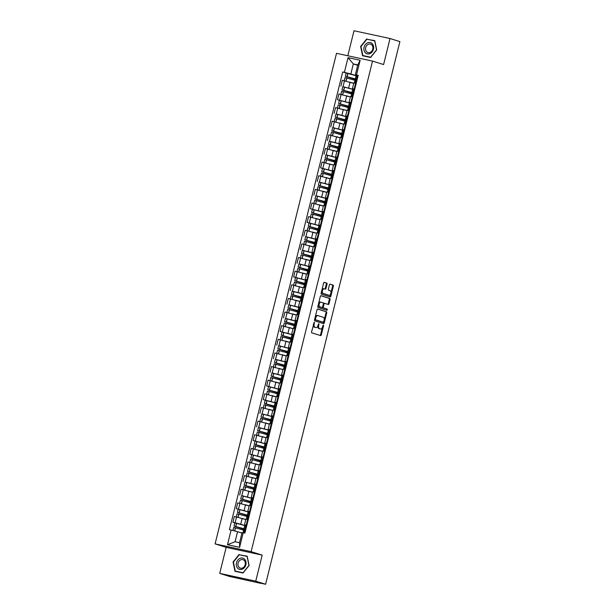 <?xml version="1.0" encoding="UTF-8"?>
<svg xmlns="http://www.w3.org/2000/svg" width="615" height="615" viewBox="0 0 615 615"><rect width="100%" height="100%" fill="white"/><g stroke="black" fill="none" stroke-linecap="round" stroke-linejoin="round"><path stroke-width="0.92" d="M314.303 322.222L311.559 331.823A0.884 0.507 102.2 0 0 311.836 332.838L320.6 335.582A0.884 0.507 102.2 0 0 321.291 334.875L323.552 325.758L323.344 325.051L322.575 326.726A2.829 1.63 102.2 0 1 320.423 329.002A2.829 1.63 102.2 0 1 320.338 328.987L319.608 328.756A2.829 1.63 102.2 0 1 318.731 325.519L318.816 323.628L318.055 325.312A2.829 1.63 102.2 0 1 315.895 327.587A2.829 1.63 102.2 0 1 315.818 327.564L315.088 327.341A2.829 1.63 102.2 0 1 314.204 324.105L314.303 322.222M327.057 284.138A0.884 0.507 102.2 0 0 326.788 283.131L324.328 282.362A0.884 0.507 102.2 0 0 323.628 283.069L321.122 293.186A0.884 0.507 102.2 0 0 321.399 294.201L330.155 296.937A0.884 0.507 102.2 0 0 330.855 296.23L333.361 286.113A0.884 0.507 102.2 0 0 333.084 285.106L330.117 284.176A0.884 0.507 102.2 0 0 329.417 284.876L328.349 289.211A0.884 0.507 102.2 0 0 328.625 290.219L330.094 290.68A2.368 1.361 102.2 0 1 330.847 293.324A2.368 1.361 102.2 0 1 329.025 295.285A2.368 1.361 102.2 0 1 328.956 295.269L323.19 293.463A2.368 1.361 102.2 0 1 322.445 290.826A2.368 1.361 102.2 0 1 324.259 288.858A2.368 1.361 102.2 0 1 324.328 288.873L325.289 289.173A0.884 0.507 102.2 0 0 325.988 288.473L327.057 284.138L326.342 283.984A0.884 0.507 102.2 0 0 326.065 282.977L324.128 282.37M262.19 555.122L226.159 547.35L219.716 573.388L255.74 581.16L262.19 555.122L251.128 551.663L372.529 61.1L383.591 64.56L390.033 38.522L399.896 41.612L265.611 584.25L260.806 583.212M255.74 581.16L265.611 584.25M317.724 309.038A0.884 0.507 102.2 0 0 317.025 309.737L314.526 319.861A0.884 0.507 102.2 0 0 314.795 320.869L323.559 323.613A0.884 0.507 102.2 0 0 324.259 322.906L326.757 312.789A0.884 0.507 102.2 0 0 326.488 311.774L317.678 309.022M320.822 295.707L329.063 298.283A0.884 0.507 102.2 0 1 329.34 299.297L330.063 299.451L328.987 303.779A0.884 0.507 102.2 0 1 328.287 304.486L324.735 303.372A0.884 0.507 102.2 0 0 324.036 304.079L323.329 306.954A0.884 0.507 102.2 0 0 323.605 307.961L327.303 309.122L327.019 310.329L318.101 307.531A0.884 0.507 102.2 0 1 317.824 306.524L320.33 296.407A0.884 0.507 102.2 0 1 320.999 295.692L321.03 295.7A0.884 0.507 102.2 0 0 320.999 295.692M321.03 295.7L329.786 298.436A0.884 0.507 102.2 0 1 330.063 299.451M324.735 303.372A0.884 0.507 102.2 0 0 324.712 303.372L323.99 303.21A0.884 0.507 102.2 0 0 323.39 303.718M219.716 573.388L229.579 576.478L260.768 583.358M226.159 547.35L215.104 543.891L336.505 53.328L372.529 61.1M390.033 38.522L354.002 30.75L347.813 55.765M246.8 525.456L244.47 524.879L246.838 525.295M245.785 519.567L236.544 517L235.114 522.765L243.025 524.918M244.101 525.256L245.739 525.771M235.114 522.765L232.916 522.296L234.838 522.896M248.268 519.529L245.9 519.114L244.47 524.879M236.544 517L234.346 516.523L232.916 522.296M250.174 511.818L247.845 511.25L250.213 511.665M249.198 515.754L247.268 515.147L248.168 511.934L236.291 508.659L246.4 511.288M247.476 511.626L249.113 512.141M251.643 505.899L249.275 505.484L247.845 511.25M249.16 505.937L237.721 502.893L236.291 508.659M253.549 498.188L251.22 497.62L253.588 498.035M241.58 495.629L249.775 497.658M250.851 497.996L252.488 498.504M255.01 492.269L252.642 491.846L251.22 497.62M252.534 492.308L241.095 489.263L239.666 495.029M256.924 484.559L254.595 483.982L256.962 484.405M244.954 481.999L253.142 484.028M254.226 484.366L255.855 484.874M258.385 478.631L256.017 478.216L254.595 483.982M255.901 478.678L244.463 475.633L243.04 481.399M259.33 470.836L257.962 470.352L260.329 470.767M248.329 468.369L256.517 470.39M257.6 470.729L259.23 471.244M261.759 465.002L259.392 464.586L257.962 470.352M259.276 465.04L247.837 461.996L246.415 467.769M263.666 457.299L261.337 456.722L263.704 457.137M262.697 461.227L260.768 460.62L261.659 457.406L249.782 454.131L259.891 456.76M260.975 457.099L262.605 457.614M265.134 451.372L262.766 450.956L261.337 456.722M262.651 451.41L251.212 448.366L249.782 454.131M267.041 443.661L264.711 443.092L267.079 443.507M266.064 447.597L264.135 446.99L265.034 443.776L253.157 440.501L263.266 443.131M264.342 443.469L265.98 443.984M268.509 437.742L266.141 437.327L264.711 443.092M266.026 437.78L254.587 434.736L253.157 440.501M270.416 430.031L268.086 429.462L270.454 429.877M258.446 427.471L266.641 429.501M267.717 429.839L269.355 430.346M271.884 424.112L269.508 423.689L268.086 429.462M269.401 424.15L257.962 421.106L256.532 426.872M273.79 416.401L271.461 415.825L273.829 416.247M261.821 413.841L270.008 415.871M271.092 416.209L272.722 416.716M275.251 410.474L272.883 410.059L271.461 415.825M272.776 410.52L261.337 407.476L259.907 413.242M277.157 402.771L274.828 402.195L277.204 402.61M276.189 406.7L274.259 406.092L275.151 402.879L263.282 399.612L273.383 402.233M274.467 402.571L276.097 403.086M278.626 396.844L276.258 396.429L274.828 402.195M276.143 396.883L264.704 393.838L263.282 399.612M280.532 389.134L278.203 388.565L280.571 388.98M279.564 393.07L277.634 392.462L278.526 389.249L266.656 385.974L276.758 388.603M277.842 388.941L279.471 389.456M282.001 383.214L279.633 382.799L278.203 388.565M279.518 383.253L268.079 380.208L266.656 385.974M283.907 375.504L281.578 374.935L283.946 375.35M271.945 372.944L280.132 374.973M281.216 375.311L282.846 375.819M285.375 369.584L283.008 369.161L281.578 374.935M282.892 369.623L271.453 366.578L270.023 372.344M287.282 361.874L284.953 361.297L287.32 361.72M275.312 359.314L283.507 361.343M284.584 361.682L286.221 362.189M288.75 355.947L286.382 355.532L284.953 361.297M286.267 355.993L274.828 352.949L273.398 358.714M290.657 348.244L288.327 347.667L290.695 348.082M278.687 345.684L286.882 347.713M287.958 348.052L289.596 348.559M292.117 342.317L289.75 341.902L288.327 347.667M289.642 342.363L278.203 339.319L276.773 345.084M294.032 334.614L291.702 334.037L294.07 334.452M293.055 338.542L291.126 337.935L292.017 334.721L280.148 331.454L290.249 334.076M291.333 334.414L292.963 334.929M295.492 328.687L293.124 328.272L291.702 334.037M293.009 328.725L281.578 325.681L280.148 331.454M297.399 320.976L295.069 320.407L297.437 320.822M285.437 318.416L293.624 320.446M294.708 320.784L296.338 321.299M298.867 315.057L296.499 314.642L295.069 320.407M296.384 315.095L284.945 312.051L283.523 317.817M300.773 307.346L298.444 306.777L300.812 307.193M288.812 304.786L296.999 306.816M298.083 307.154L299.713 307.661M302.242 301.427L299.874 301.004L298.444 306.777M299.759 301.465L288.32 298.421L286.897 304.187M304.148 293.716L301.819 293.14L304.187 293.563M292.187 291.156L300.374 293.186M301.45 293.524L303.087 294.032M305.617 287.789L303.249 287.374L301.819 293.14M303.134 287.835L291.695 284.791L290.265 290.557M307.523 280.086L305.194 279.51L307.562 279.925M306.547 284.015L304.617 283.407L305.517 280.194L293.639 276.927L303.749 279.556M304.825 279.894L306.462 280.402M308.991 274.159L306.624 273.744L305.194 279.51M306.508 274.205L295.069 271.161L293.639 276.927M310.898 266.456L308.569 265.88L310.936 266.295M298.928 263.897L307.123 265.918M308.2 266.257L309.837 266.772M312.358 260.529L309.991 260.114L308.569 265.88M309.883 260.568L298.444 257.524L297.014 263.297M314.273 252.819L311.943 252.25L314.311 252.665M302.303 250.259L310.49 252.288M311.574 252.627L313.204 253.142M315.733 246.899L313.366 246.484L311.943 252.25M313.25 246.938L301.811 243.894L300.389 249.659M317.64 239.189L315.311 238.62L317.678 239.035M305.678 236.629L313.865 238.658M314.949 238.997L316.579 239.504M319.108 233.27L316.74 232.847L315.311 238.62M316.625 233.308L305.186 230.264L303.764 236.029M321.015 225.559L318.685 224.982L321.053 225.405M320.046 229.487L318.116 228.888L319.008 225.674L307.131 222.399L317.24 225.029M318.324 225.367L319.954 225.874M322.483 219.632L320.115 219.217L318.685 224.982M320 219.678L308.561 216.634L307.131 222.399M324.389 211.929L322.06 211.352L324.428 211.768M323.421 215.857L321.484 215.25L322.383 212.037L310.506 208.769L320.615 211.399M321.691 211.737L323.329 212.244M325.858 206.002L323.49 205.587L322.06 211.352M323.375 206.048L311.936 203.004L310.506 208.769M327.764 198.299L325.435 197.722L327.803 198.138M315.795 195.739L323.99 197.761M325.066 198.099L326.703 198.614M329.233 192.372L326.857 191.957L325.435 197.722M326.75 192.41L315.311 189.366L313.881 195.14M331.139 184.661L328.81 184.093L331.178 184.508M319.17 182.102L327.357 184.131M328.441 184.469L330.071 184.984M332.6 178.742L330.232 178.327L328.81 184.093M330.124 178.781L318.685 175.736L317.255 181.502M334.506 171.031L332.177 170.463L334.552 170.878M333.538 174.96L331.608 174.36L332.5 171.147L320.63 167.872L330.732 170.501M331.816 170.839L333.445 171.347M335.975 165.112L333.607 164.689L332.177 170.463M333.491 165.151L322.052 162.106L320.63 167.872M337.881 157.402L335.552 156.825L337.919 157.248M325.919 154.842L334.106 156.871M335.19 157.209L336.82 157.717M339.349 151.475L336.982 151.059L335.552 156.825M336.866 151.521L325.427 148.476L324.005 154.242M341.256 143.772L338.927 143.195L341.294 143.61M329.294 141.212L337.481 143.233M338.565 143.579L340.195 144.087M342.724 137.845L340.356 137.429L338.927 143.195M340.241 137.891L328.802 134.846L327.372 140.612M343.67 130.049L342.301 129.565L344.669 129.98M332.661 127.582L340.856 129.604M341.932 129.942L343.57 130.457M346.099 124.215L343.731 123.799L342.301 129.565M343.616 124.253L332.177 121.209L330.747 126.982M348.005 116.504L345.676 115.935L348.044 116.35M336.036 113.944L344.231 115.974M345.307 116.312L346.945 116.827M349.466 110.585L347.098 110.17L345.676 115.935M346.991 110.623L335.552 107.579L334.122 113.345M351.38 102.874L349.051 102.305L351.419 102.72M350.404 106.802L348.474 106.203L349.366 102.989L337.497 99.715L347.598 102.344M348.682 102.682L350.312 103.189M352.841 96.955L350.473 96.532L349.051 102.305M350.365 96.993L338.927 93.949L337.497 99.715M354.747 89.244L352.418 88.668L354.786 89.09M342.786 86.684L350.973 88.714M352.057 89.052L353.687 89.559M356.216 83.317L353.848 82.902L352.418 88.668M353.733 83.363L342.294 80.319L340.871 86.085M241.941 533.051L237.575 531.691L235.091 541.738L239.558 542.699L242.041 532.652L244.931 533.021L358.199 75.314L355.316 74.945L357.799 64.898L353.333 63.937L350.842 73.984L354.348 75.076M243.232 532.652L239.604 547.335L227.496 544.721L231.132 530.038L237.575 531.691M350.842 73.984L342.709 71.97L229.433 529.676L231.132 530.038M344.4 72.339L348.029 57.656L360.136 60.27L356.508 74.945M251.128 551.663L215.104 543.891M239.15 554.43L233.054 562.002L234.976 571.297L243.01 573.026L249.106 565.462L247.184 556.168L241.18 555.153M366.74 38.883L360.636 46.448L362.566 55.75L370.591 57.479L376.695 49.915L374.766 40.613L368.762 39.606M357.699 65.305L353.333 63.937L348.029 57.656M358.122 75.614L355.316 74.945M355.432 75.414L357.061 75.929M346.16 73.054L342.709 71.97M239.604 547.335L239.558 542.699M227.496 544.721L235.091 541.738M357.799 64.898L360.136 60.27M247.222 556.375L241.234 555.084M374.812 40.828L368.823 39.537M313.396 324.428A2.829 1.63 102.2 0 0 314.365 327.18L315.088 327.341M315.264 327.449A2.829 1.63 102.2 0 1 315.18 327.434A2.829 1.63 102.2 0 1 315.095 327.411L314.365 327.18M317.947 325.673A2.829 1.63 102.2 0 0 318.893 328.602L319.608 328.756M319.785 328.864A2.829 1.63 102.2 0 1 319.7 328.848A2.829 1.63 102.2 0 1 319.623 328.825L318.893 328.602M320.077 335.413A0.884 0.507 102.2 0 0 320.576 334.721L322.437 327.188M324.213 320.031L326.042 312.635A0.884 0.507 102.2 0 0 325.766 311.621L317.525 309.045M323.036 323.452A0.884 0.507 102.2 0 0 323.536 322.752L323.728 321.96M315.441 319.131L315.633 319.838L323.336 322.252L324.113 320.507A2.829 1.63 102.2 0 0 323.236 317.279L317.986 315.633A2.829 1.63 102.2 0 0 317.901 315.61A2.829 1.63 102.2 0 0 315.749 317.886L315.441 319.131L314.742 318.977M314.688 319.2L315.633 319.838M322.637 322.099L314.911 319.685M317.817 315.595L317.263 315.472A2.829 1.63 102.2 0 0 317.179 315.457A2.829 1.63 102.2 0 0 315.164 317.271M329.34 299.297L328.272 303.625L328.987 303.779M327.772 304.325A0.884 0.507 102.2 0 0 328.272 303.625M324.689 303.364L324.02 303.218A0.884 0.507 102.2 0 0 323.99 303.21M322.575 306.954A0.884 0.507 102.2 0 0 322.883 307.808L327.303 309.122M326.457 310.152L326.58 308.968M321.053 302.219A2.368 1.361 102.2 0 0 320.984 302.203A2.368 1.361 102.2 0 0 319.17 304.171A2.368 1.361 102.2 0 0 319.915 306.808L321.945 307.446A0.884 0.507 102.2 0 0 322.644 306.739L323.359 303.864A0.884 0.507 102.2 0 0 323.083 302.857L321.053 302.219M320.915 302.188L320.33 302.065A2.368 1.361 102.2 0 0 320.261 302.05A2.368 1.361 102.2 0 0 318.447 304.01A2.368 1.361 102.2 0 0 319.193 306.654L319.915 306.808M321.976 307.454L321.253 307.3A0.884 0.507 102.2 0 0 321.276 307.3A0.884 0.507 102.2 0 1 321.23 307.292L319.193 306.654M324.774 289.012A0.884 0.507 102.2 0 0 325.266 288.32L326.342 283.984M324.19 288.842L323.605 288.719A2.368 1.361 102.2 0 0 323.536 288.704A2.368 1.361 102.2 0 0 321.868 290.18M321.653 291.049A2.368 1.361 102.2 0 0 322.475 293.309L323.19 293.463M328.379 295.146A2.368 1.361 102.2 0 1 328.31 295.131A2.368 1.361 102.2 0 1 328.241 295.115L322.475 293.309M330.916 292.948L332.638 285.96A0.884 0.507 102.2 0 0 332.369 284.945L329.917 284.184M329.64 296.776A0.884 0.507 102.2 0 0 330.14 296.076L330.701 293.809M243.748 530.238L244.009 529.161L235.161 526.371L245.808 529.469M245.831 529.384L243.901 528.777L244.793 525.564L234.815 522.904L234.023 526.086L243.079 528.954L242.864 529.807M244.001 528.754L234.023 526.086M240.065 532.467L241.28 532.851M232.931 530.499L233.677 527.486L235.507 527.839L243.655 530.153L243.04 532.652M241.964 532.967L238.482 531.967M243.994 532.813L244.701 529.953L245.662 530.038M243.64 530.207L244.57 530.491M245.7 525.91L244.778 525.617M246.008 528.639L245.047 528.554L245.939 528.931M244.009 529.161L243.079 528.954M242.302 569.183A5.858 4.782 -72.6 0 0 245.939 561.795A5.858 4.782 -72.6 0 0 240.058 558.335A5.858 4.782 -72.6 0 0 236.421 565.731A5.858 4.782 -72.6 0 0 242.302 569.183M242.479 568.014A4.436 3.621 -72.6 0 0 245.324 563.694A4.436 3.621 -72.6 0 0 242.956 559.673A4.436 3.621 -72.6 0 0 240.78 559.796A4.436 3.621 -72.6 0 0 237.936 564.116A4.436 3.621 -72.6 0 0 240.304 568.137A4.436 3.621 -72.6 0 0 242.479 568.014M243.056 572.965L235.268 571.097L233.4 562.087L239.312 554.753L247.092 556.429L248.96 565.439L243.048 572.773L235.268 571.097M369.892 53.636A5.858 4.782 -72.6 0 0 373.52 46.248A5.858 4.782 -72.6 0 0 367.639 42.789A5.858 4.782 -72.6 0 0 364.003 50.176A5.858 4.782 -72.6 0 0 369.892 53.636M370.069 52.459A4.436 3.621 -72.6 0 0 372.913 48.139A4.436 3.621 -72.6 0 0 370.545 44.119A4.436 3.621 -72.6 0 0 368.362 44.249A4.436 3.621 -72.6 0 0 365.525 48.562A4.436 3.621 -72.6 0 0 367.893 52.583A4.436 3.621 -72.6 0 0 370.069 52.459M370.645 57.418L362.85 55.542L360.982 46.532L366.894 39.199L374.673 40.882L376.541 49.892L370.63 57.218L362.85 55.542M247.115 516.608L247.384 515.524L238.535 512.741L249.183 515.839M247.376 515.124L237.398 512.456L246.446 515.324L246.238 516.177M243.432 518.837L244.655 519.214M236.283 516.946L237.052 513.856L238.758 514.178L247.03 516.523L246.377 519.145M245.8 519.49L241.787 518.322M247.33 519.329L248.076 516.323L249.037 516.408M247.015 516.577L247.945 516.861M249.075 512.272L248.153 511.988M249.382 515.009L248.422 514.924L249.313 515.301M247.384 515.524L246.446 515.324M250.489 502.978L250.759 501.894L241.903 499.111L252.55 502.201M252.573 502.117L250.643 501.517L251.535 498.304L241.557 495.636L240.773 498.827L249.821 501.694L249.613 502.547M250.751 501.494L240.773 498.827M246.807 505.199L248.03 505.584M239.658 503.316L240.427 500.226L242.133 500.549L250.405 502.885L249.752 505.515M249.175 505.861L245.162 504.692M250.705 505.699L251.45 502.693L252.411 502.778M250.39 502.939L251.312 503.231M252.45 498.642L251.527 498.358M252.757 501.379L251.796 501.294L252.688 501.671M250.759 501.894L249.821 501.694M253.864 489.34L254.133 488.264L245.277 485.473L255.925 488.571M255.948 488.487L254.018 487.887L254.91 484.674L244.931 482.006L244.14 485.197L253.196 488.064L252.988 488.917M254.126 487.856L244.14 485.197M250.182 491.57L251.404 491.954M243.033 489.678L243.794 486.596L245.508 486.919L253.78 489.256L253.126 491.885M252.55 492.231L248.537 491.062M254.08 492.062L254.825 489.063L255.786 489.148M253.764 489.309L254.687 489.602M255.825 485.012L254.902 484.72M256.132 487.749L255.171 487.664L256.063 488.041M254.133 488.264L253.196 488.064M257.239 475.71L257.508 474.634L248.652 471.843L259.299 474.941M259.322 474.857L257.393 474.25L258.285 471.036L248.306 468.376L247.514 471.567L256.57 474.426L256.355 475.287M257.493 474.227L247.514 471.567M253.557 477.94L254.779 478.324M246.407 476.048L247.168 472.958L248.883 473.289L257.147 475.626L256.501 478.255M255.925 478.593L251.912 477.425M257.454 478.432L258.192 475.426L259.161 475.51M257.139 475.679L258.062 475.972M259.199 471.382L258.269 471.09M259.507 474.119L258.538 474.034L259.43 474.403M260.291 470.929L259.33 470.844L258.538 474.034M257.508 474.634L256.57 474.426M260.614 462.08L260.883 461.004L252.027 458.213L262.674 461.312M260.868 460.597L250.889 457.929L259.945 460.796L259.73 461.65M256.932 464.31L258.146 464.694M249.782 462.418L250.543 459.328L252.373 459.682L260.522 461.996L259.876 464.617M259.299 464.963L255.279 463.795M260.829 464.802L261.567 461.796L262.536 461.88M260.514 462.05L261.437 462.334M262.574 457.752L261.644 457.46M262.882 460.481L261.913 460.397L262.805 460.773M260.883 461.004L259.945 460.796M263.989 448.45L264.25 447.366L255.402 444.584L266.049 447.682M264.242 446.967L254.264 444.299L263.32 447.166L263.105 448.02M260.299 450.68L261.521 451.056M253.149 448.789L253.918 445.698L255.625 446.021L263.897 448.366L263.251 450.987M262.674 451.333L258.654 450.165M264.196 451.172L264.942 448.166L265.903 448.25M263.881 448.42L264.811 448.704M265.941 444.115L265.019 443.83M266.249 446.851L265.288 446.767L266.18 447.143M264.25 447.366L263.32 447.166M267.356 434.813L267.625 433.736L258.777 430.954L269.424 434.044M269.439 433.959L267.51 433.36L268.409 430.146L258.423 427.479L257.639 430.669L266.687 433.537L266.48 434.39M267.617 433.337L257.639 430.669M263.674 437.042L264.896 437.426M256.524 435.159L257.293 432.068L259 432.391L267.271 434.728L266.618 437.357M266.041 437.703L262.028 436.535M267.571 437.542L268.317 434.536L269.278 434.621M267.256 434.782L268.186 435.074M269.316 430.485L268.394 430.2M269.624 433.221L268.663 433.137L269.555 433.514M267.625 433.736L266.687 433.537M270.731 421.183L271 420.107L262.144 417.316L272.791 420.414M272.814 420.329L270.884 419.73L271.776 416.509L261.798 413.849L261.014 417.039L270.062 419.907L269.854 420.76M270.992 419.699L261.014 417.039M267.048 423.412L268.271 423.796M259.899 421.521L260.668 418.438L262.374 418.761L270.646 421.098L269.993 423.727M269.416 424.073L265.403 422.905M270.946 423.904L271.692 420.906L272.653 420.991M270.631 421.152L271.553 421.444M272.691 416.855L271.769 416.563M272.999 419.591L272.038 419.507L272.929 419.884M271 420.107L270.062 419.907M274.106 407.553L274.375 406.477L265.519 403.686L276.166 406.784M274.367 406.069L264.381 403.409L273.437 406.269L273.221 407.13M270.423 409.782L271.646 410.167M263.274 407.891L264.035 404.801L265.749 405.131L274.021 407.468L273.368 410.097M272.791 410.436L268.778 409.267M274.321 410.274L275.066 407.268L276.027 407.353M274.006 407.522L274.928 407.814M276.066 403.225L275.143 402.933M276.373 405.962L275.412 405.877L276.296 406.246M274.375 406.477L273.437 406.269M277.48 393.923L277.749 392.839L268.893 390.056L279.541 393.154M277.734 392.439L267.756 389.772L276.812 392.639L276.596 393.492M273.798 396.152L275.02 396.537M266.649 394.261L267.41 391.171L269.247 391.524L277.388 393.838L276.742 396.46M276.166 396.806L272.153 395.637M277.696 396.644L278.434 393.638L279.402 393.723M277.38 393.892L278.303 394.177M279.441 389.595L278.51 389.303M279.748 392.324L278.779 392.239L279.671 392.616M277.749 392.839L276.812 392.639M280.855 380.293L281.117 379.209L272.268 376.426L282.915 379.524M282.938 379.44L281.009 378.832L281.901 375.619L271.922 372.951L271.13 376.142L280.186 379.009L279.971 379.862M281.109 378.809L271.13 376.142M277.173 382.522L278.387 382.899M270.023 380.631L270.785 377.541L272.491 377.864L280.763 380.208L280.117 382.83M279.541 383.176L275.52 382.007M281.063 383.014L281.808 380.009L282.769 380.093M280.748 380.262L281.678 380.547M282.815 375.957L281.885 375.673M283.115 378.694L282.154 378.609L283.046 378.986M281.117 379.209L280.186 379.009M284.23 366.655L284.491 365.579L275.643 362.796L286.29 365.887M286.306 365.802L284.376 365.202L285.275 361.989L275.297 359.321L274.505 362.512L283.553 365.379L283.346 366.233M284.484 365.179L274.505 362.512M280.54 368.885L281.762 369.269M273.391 366.994L274.159 363.911L275.866 364.234L284.138 366.571L283.492 369.2M282.915 369.546L278.895 368.377M284.438 369.384L285.183 366.379L286.144 366.463M284.122 366.625L285.053 366.917M286.183 362.327L285.26 362.043M286.49 365.064L285.529 364.979L286.421 365.356M284.491 365.579L283.553 365.379M287.597 353.025L287.866 351.949L279.018 349.159L289.665 352.257M289.68 352.172L287.751 351.572L288.65 348.351L278.664 345.692L277.88 348.882L286.928 351.749L286.721 352.603M287.858 351.542L277.88 348.882M283.915 355.255L285.137 355.639M276.765 353.364L277.534 350.281L279.241 350.604L287.512 352.941L286.859 355.57M286.283 355.916L282.27 354.747M287.812 355.747L288.558 352.749L289.519 352.833M287.497 352.995L288.42 353.287M289.557 348.697L288.635 348.405M289.865 351.434L288.904 351.35L289.796 351.719M287.866 351.949L286.928 351.749M290.972 339.395L291.241 338.319L282.385 335.529L293.032 338.627M291.233 337.912L281.247 335.252L290.303 338.112L290.096 338.973M287.29 341.625L288.512 342.009M280.14 339.734L280.901 336.643L282.616 336.974L290.887 339.311L290.234 341.94M289.657 342.278L285.644 341.11M291.187 342.117L291.933 339.111L292.894 339.196M290.872 339.365L291.794 339.657M292.932 335.067L292.01 334.775M293.24 337.804L292.279 337.72L293.171 338.089M291.241 338.319L290.303 338.112M294.347 325.766L294.616 324.682L285.76 321.899L296.407 324.997M296.43 324.912L294.5 324.305L295.392 321.091L285.414 318.424L284.622 321.614L293.678 324.482L293.463 325.335M294.608 324.282L284.622 321.614M290.664 327.995L291.887 328.372M283.515 326.104L284.276 323.013L286.113 323.367L294.254 325.681L293.609 328.302M293.032 328.648L289.019 327.48M294.562 328.487L295.3 325.481L296.269 325.566M294.247 325.735L295.169 326.019M296.307 321.437L295.377 321.145M296.615 324.167L295.646 324.082L296.538 324.459M294.616 324.682L293.678 324.482M297.721 312.136L297.991 311.052L289.135 308.269L299.782 311.359M299.805 311.275L297.875 310.675L298.767 307.462L288.789 304.794L287.997 307.984L297.053 310.852L296.837 311.705M297.975 310.652L287.997 307.984M294.039 314.365L295.262 314.742M286.89 312.474L287.651 309.383L289.365 309.706L297.629 312.051L296.983 314.672M296.407 315.018L292.386 313.85M297.937 314.857L298.675 311.851L299.643 311.936M297.622 312.097L298.544 312.389M299.682 307.8L298.752 307.515M299.989 310.537L299.021 310.452L299.912 310.829M297.991 311.052L297.053 310.852M301.096 298.498L301.358 297.422L292.509 294.639L303.157 297.729M303.18 297.645L301.25 297.045L302.142 293.832L292.163 291.164L291.372 294.354L300.428 297.222L300.212 298.075M301.35 297.022L291.372 294.354M297.414 300.727L298.629 301.112M290.265 298.836L291.026 295.754L292.732 296.076L301.004 298.413L300.358 301.043M299.782 301.388L295.761 300.22M301.304 301.227L302.05 298.221L303.011 298.306M300.989 298.467L301.919 298.759M303.049 294.17L302.126 293.885M303.356 296.907L302.396 296.822L303.287 297.199M301.358 297.422L300.428 297.222M304.471 284.868L304.733 283.792L295.884 281.001L306.531 284.099M304.725 283.384L294.746 280.724L303.795 283.592L303.587 284.445M300.781 287.097L302.003 287.482M293.632 285.206L294.401 282.124L296.107 282.446L304.379 284.783L303.725 287.413M303.149 287.759L299.136 286.59M304.679 287.589L305.424 284.591L306.385 284.676M304.364 284.837L305.294 285.129M306.424 280.54L305.501 280.248M306.731 283.277L305.77 283.192L306.662 283.561M304.733 283.792L303.795 283.592M307.838 271.238L308.107 270.162L299.259 267.371L309.899 270.469M309.922 270.385L307.992 269.777L308.884 266.564L298.905 263.904L298.121 267.095L307.169 269.954L306.962 270.808M308.1 269.754L298.121 267.095M304.156 273.467L305.378 273.852M297.007 271.576L297.775 268.486L299.482 268.817L307.754 271.154L307.1 273.783M306.524 274.121L302.511 272.952M308.054 273.959L308.799 270.954L309.76 271.038M307.738 271.207L308.661 271.499M309.799 266.91L308.876 266.618M310.106 269.647L309.145 269.562L310.037 269.931M308.107 270.162L307.169 269.954M311.213 257.608L311.482 256.524L302.626 253.741L313.273 256.839M313.296 256.755L311.367 256.147L312.259 252.934L302.28 250.267L301.488 253.457L310.544 256.324L310.337 257.178M311.474 256.124L301.488 253.457M307.531 259.838L308.753 260.214M300.381 257.946L301.142 254.856L302.98 255.21L311.129 257.524L310.475 260.145M309.899 260.491L305.886 259.322M311.428 260.329L312.174 257.324L313.135 257.408M311.113 257.577L312.036 257.862M313.173 253.28L312.251 252.988M313.481 256.009L312.52 255.925L313.412 256.301M311.482 256.524L310.544 256.324M314.588 243.978L314.857 242.894L306.001 240.111L316.648 243.202M316.671 243.117L314.742 242.518L315.633 239.304L305.655 236.637L304.863 239.827L313.919 242.694L313.704 243.548M314.842 242.495L304.863 239.827M310.906 246.208L312.128 246.584M303.756 244.316L304.517 241.226L306.232 241.549L314.496 243.894L313.85 246.515M313.273 246.861L309.26 245.693M314.803 246.7L315.541 243.694L316.51 243.778M314.488 243.94L315.41 244.232M316.548 239.642L315.618 239.358M316.856 242.379L315.887 242.295L316.779 242.671M314.857 242.894L313.919 242.694M317.963 230.341L318.232 229.264L309.376 226.481L320.023 229.572M318.216 228.865L308.238 226.197L317.294 229.064L317.079 229.918M314.28 232.57L315.495 232.954M307.131 230.679L307.892 227.596L309.599 227.919L317.87 230.256L317.225 232.885M316.648 233.231L312.628 232.063M318.178 233.07L318.916 230.064L319.885 230.148M317.863 230.31L318.785 230.602M319.923 226.013L318.993 225.728M320.231 228.749L319.262 228.665L320.154 229.041M318.232 229.264L317.294 229.064M321.338 216.711L321.599 215.634L312.751 212.844L323.398 215.942M321.591 215.227L311.613 212.567L320.669 215.435L320.453 216.288M317.648 218.94L318.87 219.324M310.498 217.049L311.267 213.966L312.974 214.289L321.245 216.626L320.6 219.255M320.023 219.601L316.002 218.425M321.545 219.432L322.291 216.434L323.252 216.518M321.23 216.68L322.16 216.972M323.29 212.383L322.368 212.09M323.598 215.119L322.637 215.035L323.528 215.404M321.599 215.634L320.669 215.435M324.705 203.081L324.974 202.004L316.125 199.214L326.773 202.312M326.788 202.227L324.858 201.62L325.758 198.407L315.772 195.747L314.988 198.937L324.036 201.797L323.828 202.65M324.966 201.597L314.988 198.937M321.022 205.31L322.245 205.694M313.873 203.419L314.642 200.329L316.471 200.682L324.62 202.996L323.967 205.618M323.39 205.964L319.377 204.795M324.92 205.802L325.666 202.796L326.627 202.881M324.605 203.05L325.535 203.342M326.665 198.753L325.742 198.461M326.972 201.489L326.012 201.405L326.903 201.774M324.974 202.004L324.036 201.797M328.079 189.451L328.349 188.367L319.493 185.584L330.14 188.682M330.163 188.597L328.233 187.99L329.125 184.777L319.147 182.109L318.362 185.299L327.411 188.167L327.203 189.02M328.341 187.967L318.362 185.299M324.397 191.68L325.619 192.057M317.248 189.789L318.017 186.699L319.846 187.052L327.995 189.366L327.341 191.988M326.765 192.334L322.752 191.165M328.295 192.172L329.04 189.166L330.001 189.251M327.98 189.42L328.902 189.704M330.04 185.123L329.117 184.831M330.347 187.852L329.386 187.767L330.278 188.144M328.349 188.367L327.411 188.167M331.454 175.821L331.723 174.737L322.867 171.954L333.514 175.044M331.716 174.337L321.73 171.67L330.785 174.537L330.57 175.39M327.772 178.05L328.994 178.427M320.623 176.159L321.384 173.069L323.098 173.392L331.37 175.736L330.716 178.358M330.14 178.704L326.127 177.535M331.67 178.542L332.415 175.536L333.376 175.621M331.354 175.782L332.277 176.075M333.415 171.485L332.492 171.201M333.722 174.222L332.761 174.137L333.645 174.514M331.723 174.737L330.785 174.537M334.829 162.183L335.098 161.107L326.242 158.316L336.889 161.414M336.912 161.33L334.983 160.73L335.875 157.517L325.896 154.849L325.104 158.04L334.16 160.907L333.945 161.76M335.083 160.7L325.104 158.04M331.147 164.413L332.369 164.797M323.997 162.521L324.758 159.439L326.473 159.762L334.737 162.099L334.091 164.728M333.514 165.074L329.502 163.905M335.044 164.912L335.782 161.906L336.751 161.991M334.729 162.152L335.652 162.445M336.789 157.855L335.859 157.563M337.097 160.592L336.128 160.507L337.02 160.884M335.098 161.107L334.16 160.907M338.204 148.553L338.465 147.477L329.617 144.686L340.264 147.785M340.287 147.7L338.358 147.093L339.249 143.879L329.271 141.219L328.479 144.41L337.535 147.277L337.32 148.13M338.458 147.07L328.479 144.41M334.522 150.783L335.736 151.167M327.372 148.892L328.133 145.809L329.84 146.132L338.112 148.469L337.466 151.098M336.889 151.444L332.869 150.268M338.411 151.275L339.157 148.276L340.118 148.361M338.104 148.523L339.026 148.815M340.164 144.225L339.234 143.933M340.464 146.962L339.503 146.877L340.395 147.246M338.465 147.477L337.535 147.277M341.579 134.923L341.84 133.847L332.992 131.056L343.639 134.155M343.654 134.07L341.725 133.463L342.624 130.249L332.646 127.589L331.854 130.772L340.902 133.639L340.695 134.493M341.832 133.44L331.854 130.772M337.889 137.153L339.111 137.537M330.739 135.262L331.508 132.171L333.338 132.525L341.486 134.839L340.841 137.46M340.264 137.806L336.244 136.638M341.786 137.645L342.532 134.639L343.493 134.723M341.471 134.893L342.401 135.185M343.531 130.595L342.609 130.303M343.839 133.324L342.878 133.247L343.77 133.616M344.631 130.142L343.67 130.057L342.878 133.247M341.84 133.847L340.902 133.639M344.946 121.293L345.215 120.209L336.367 117.427L347.014 120.525M347.029 120.44L345.1 119.833L345.999 116.619L336.013 113.952L335.229 117.142L344.277 120.01L344.069 120.863M345.207 119.81L335.229 117.142M341.264 123.523L342.486 123.899M334.114 121.632L334.883 118.541L336.589 118.864L344.861 121.209L344.208 123.83M343.631 124.176L339.618 123.008M345.161 124.015L345.907 121.009L346.868 121.094M344.846 121.263L345.768 121.547M346.906 116.965L345.984 116.673M347.214 119.694L346.253 119.61L347.144 119.987M345.215 120.209L344.277 120.01M348.321 107.663L348.59 106.579L339.734 103.797L350.381 106.887M348.582 106.18L338.596 103.512L347.652 106.38L347.444 107.233M344.638 109.893L345.861 110.27M337.489 108.002L338.25 104.911L339.964 105.234L348.236 107.579L347.583 110.2M347.006 110.546L342.993 109.378M348.536 110.385L349.282 107.379L350.243 107.464M348.221 107.625L349.143 107.917M350.281 103.328L349.358 103.043M350.588 106.064L349.628 105.98L350.519 106.357M348.59 106.579L347.652 106.38M351.695 94.026L351.964 92.95L343.108 90.159L353.756 93.257M353.779 93.173L351.849 92.573L352.741 89.359L342.763 86.692L341.971 89.882L351.027 92.75L350.811 93.603M351.957 92.542L341.971 89.882M348.013 96.255L349.235 96.64M340.864 94.364L341.625 91.281L343.339 91.604L351.611 93.941L350.957 96.57M350.381 96.916L346.368 95.748M351.911 96.755L352.649 93.749L353.617 93.834M351.596 93.995L352.518 94.287M353.656 89.698L352.726 89.406M353.963 92.434L352.995 92.35L353.886 92.727M351.964 92.95L351.027 92.75M355.07 80.396L355.339 79.32L346.483 76.529L357.131 79.627M357.154 79.543L355.224 78.935L356.116 75.722L346.137 73.062L345.346 76.252L354.401 79.112L354.186 79.973M355.324 78.912L345.346 76.252M351.388 82.625L352.61 83.01M344.239 80.734L345 77.651L346.714 77.974L354.978 80.311L354.332 82.94M353.756 83.286L349.735 82.11M355.286 83.117L356.024 80.119L356.992 80.204M354.97 80.365L355.893 80.657M357.031 76.068L356.1 75.776M357.338 78.805L356.369 78.72L357.261 79.089M355.339 79.32L354.401 79.112M341.117 94.426L339.695 100.191M337.75 108.056L336.32 113.821M334.375 121.685L332.946 127.451M331.001 135.315L329.571 141.081M327.626 148.945L326.196 154.719M324.251 162.583L322.829 168.349M320.876 176.213L319.454 181.978M317.509 189.843L316.079 195.608M314.134 203.473L312.704 209.238M310.76 217.103L309.33 222.876M307.385 230.74L305.963 236.506M304.01 244.37L302.588 250.136M300.643 258L299.213 263.766M297.268 271.63L295.838 277.396M293.893 285.268L292.463 291.033M290.518 298.898L289.088 304.663M287.144 312.528L285.721 318.293M283.769 326.158L282.346 331.923M280.402 339.788L278.972 345.561M277.027 353.425L275.597 359.191M273.652 367.055L272.222 372.821M270.277 380.685L268.847 386.451M266.902 394.315L265.48 400.081M263.528 407.945L262.105 413.718M260.16 421.582L258.731 427.348M256.786 435.212L255.356 440.978M253.411 448.842L251.981 454.608M250.036 462.472L248.614 468.238M246.661 476.102L245.239 481.876M243.294 489.74L241.864 495.505M239.919 503.37L238.489 509.135M344.492 80.788L343.07 86.561M350.089 82.218L348.659 87.991M346.714 95.855L345.292 101.621M352.218 96.816L350.788 102.582M343.339 109.485L341.917 115.251M348.843 110.446L347.414 116.212M339.972 123.115L338.542 128.881M345.469 124.076L344.046 129.85M336.597 136.745L335.167 142.511M342.094 137.714L340.672 143.48M333.222 150.375L331.793 156.149M338.727 151.344L337.297 157.109M329.848 164.013L328.418 169.778M335.352 164.974L333.922 170.739M326.473 177.643L325.051 183.408M331.977 178.604L330.547 184.369M323.106 191.273L321.676 197.038M328.602 192.234L327.172 198.007M319.731 204.903L318.301 210.668M325.227 205.871L323.805 211.637M316.356 218.533L314.926 224.306M321.86 219.501L320.43 225.267M312.981 232.17L311.551 237.936M318.485 233.131L317.056 238.897M309.606 245.8L308.184 251.566M315.111 246.761L313.681 252.527M306.232 259.43L304.809 265.196M311.736 260.391L310.306 266.164M302.864 273.06L301.435 278.826M308.361 274.029L306.939 279.794M299.49 286.69L298.06 292.463M304.986 287.659L303.564 293.424M296.115 300.328L294.685 306.093M301.619 301.289L300.189 307.054M292.74 313.957L291.31 319.723M298.244 314.918L296.814 320.692M289.365 327.587L287.943 333.353M294.869 328.556L293.44 334.322M285.99 341.217L284.568 346.983M291.495 342.186L290.065 347.952M282.623 354.847L281.193 360.621M288.12 355.816L286.698 361.582M279.248 368.485L277.819 374.251M284.745 369.446L283.323 375.212M275.874 382.115L274.444 387.881M281.378 383.076L279.948 388.849M272.499 395.745L271.069 401.51M278.003 396.713L276.573 402.479M269.124 409.375L267.702 415.14M274.628 410.343L273.198 416.109M265.749 423.005L264.327 428.778M271.253 423.973L269.824 429.739M262.382 436.642L260.952 442.408M267.879 437.603L266.456 443.369M259.007 450.272L257.577 456.038M264.512 451.233L263.082 457.007M255.632 463.902L254.203 469.668M261.137 464.871L259.707 470.636M252.258 477.532L250.835 483.298M257.762 478.501L256.332 484.266M248.883 491.162L247.461 496.935M254.387 492.131L252.957 497.896M245.516 504.8L244.086 510.565M251.012 505.761L249.59 511.526M242.141 518.43L240.711 524.195M247.637 519.391L246.215 525.164M355.593 83.186L354.163 88.952M313.512 323.959L314.204 324.105M315.095 327.411L315.818 327.564M318.324 324.19L319.024 324.343M318.032 325.373L318.731 325.519M319.623 328.825L320.338 328.987M322.852 325.612L323.552 325.758M320.576 334.721L321.291 334.875M313.804 322.775L314.496 322.929M325.766 311.621L326.488 311.774M326.042 312.635L326.757 312.789M323.536 322.752L324.259 322.906M315.049 317.74L315.749 317.886M329.063 298.283L329.786 298.436M323.344 303.933L324.036 304.079M322.629 306.8L323.329 306.954M322.883 307.808L323.605 307.961M321.23 307.292L321.945 307.446M325.266 288.32L325.988 288.473M328.241 295.115L328.956 295.269M332.369 284.945L333.084 285.106M332.638 285.96L333.361 286.113M330.14 296.076L330.855 296.23M326.065 282.977L326.788 283.131M236.521 523.227L235.73 526.417M235.384 527.816L234.615 530.93M235.507 527.839L234.738 530.96M236.644 523.257L235.853 526.448M239.896 509.597L239.104 512.787M238.758 514.178L237.982 517.33M238.881 514.209L238.105 517.353M240.019 509.62L239.227 512.81M243.271 495.959L242.479 499.149M242.133 500.549L241.357 503.693M242.256 500.579L241.48 503.723M243.394 495.99L242.602 499.18M246.646 482.329L245.854 485.519M245.508 486.919L244.732 490.063M245.631 486.949L244.855 490.094M246.761 482.36L245.977 485.55M250.013 468.699L249.229 471.89M248.883 473.289L248.099 476.433M249.006 473.319L248.222 476.464M250.136 468.73L249.352 471.92M253.388 455.069L252.596 458.26M252.25 459.659L251.474 462.803M252.373 459.682L251.596 462.826M253.511 455.1L252.719 458.29M256.762 441.439L255.971 444.63M255.625 446.021L254.848 449.165M255.748 446.052L254.971 449.196M256.886 441.462L256.094 444.653M260.137 427.802L259.346 430.992M259 432.391L258.223 435.535M259.123 432.422L258.346 435.566M260.26 427.832L259.469 431.023M263.512 414.172L262.72 417.362M262.374 418.761L261.598 421.905M262.497 418.792L261.721 421.936M263.635 414.202L262.843 417.393M266.879 400.542L266.095 403.732M265.749 405.131L264.973 408.275M265.872 405.162L265.088 408.306M267.002 400.573L266.218 403.763M270.254 386.912L269.47 390.102M269.124 391.501L268.34 394.646M269.247 391.524L268.463 394.669M270.377 386.943L269.593 390.125M273.629 373.282L272.837 376.472M272.491 377.864L271.715 381.008M272.614 377.894L271.838 381.039M273.752 373.305L272.96 376.495M277.004 359.644L276.212 362.835M275.866 364.234L275.089 367.378M275.989 364.264L275.213 367.409M277.127 359.675L276.335 362.865M280.379 346.014L279.587 349.205M279.241 350.604L278.464 353.748M279.364 350.635L278.587 353.779M280.502 346.045L279.71 349.235M283.753 332.384L282.962 335.575M282.616 336.974L281.839 340.118M282.739 337.005L281.962 340.149M283.869 332.415L283.085 335.606M287.12 318.755L286.336 321.945M285.99 323.344L285.206 326.488M286.113 323.367L285.329 326.511M287.243 318.785L286.459 321.968M290.495 305.125L289.711 308.307M289.365 309.706L288.581 312.851M289.481 309.737L288.704 312.881M290.618 305.148L289.826 308.338M293.87 291.487L293.078 294.677M292.732 296.076L291.956 299.221M292.855 296.107L292.079 299.251M293.993 291.518L293.201 294.708M297.245 277.857L296.453 281.047M296.107 282.446L295.331 285.591M296.23 282.477L295.454 285.621M297.368 277.888L296.576 281.078M300.62 264.227L299.828 267.417M299.482 268.817L298.706 271.961M299.605 268.847L298.829 271.991M300.743 264.258L299.951 267.448M303.995 250.597L303.203 253.787M302.857 255.187L302.08 258.331M302.98 255.21L302.203 258.354M304.11 250.628L303.326 253.811M307.362 236.967L306.578 240.15M306.232 241.549L305.447 244.693M306.355 241.58L305.57 244.724M307.485 236.99L306.7 240.181M310.736 223.33L309.945 226.52M309.599 227.919L308.822 231.063M309.722 227.95L308.945 231.094M310.859 223.36L310.068 226.551M314.111 209.7L313.319 212.89M312.974 214.289L312.197 217.433M313.096 214.32L312.32 217.464M314.234 209.73L313.442 212.921M317.486 196.07L316.694 199.26M316.348 200.659L315.572 203.803M316.471 200.682L315.695 203.834M317.609 196.1L316.817 199.291M320.861 182.44L320.069 185.63M319.723 187.029L318.947 190.173M319.846 187.052L319.07 190.196M320.984 182.471L320.192 185.653M324.228 168.81L323.444 171.992M323.098 173.392L322.322 176.536M323.221 173.422L322.437 176.567M324.351 168.833L323.567 172.023M327.603 155.172L326.819 158.363M326.473 159.762L325.689 162.906M326.596 159.792L325.812 162.937M327.726 155.203L326.942 158.393M330.978 141.542L330.186 144.733M329.84 146.132L329.063 149.276M329.963 146.162L329.186 149.307M331.101 141.573L330.309 144.763M334.352 127.912L333.561 131.103M333.215 132.502L332.438 135.646M333.338 132.525L332.561 135.677M334.475 127.943L333.684 131.133M337.727 114.282L336.935 117.473M336.589 118.864L335.813 122.016M336.713 118.895L335.936 122.039M337.85 114.313L337.058 117.496M341.102 100.652L340.31 103.835M339.964 105.234L339.188 108.378M340.087 105.265L339.311 108.409M341.217 100.676L340.433 103.866M344.469 87.015L343.685 90.205M343.339 91.604L342.555 94.748M343.462 91.635L342.678 94.779M344.592 87.046L343.808 90.236M347.844 73.385L347.06 76.575M346.714 77.974L345.93 81.118M346.829 78.005L346.053 81.149M347.967 73.416L347.175 76.606M315.18 327.434L315.895 327.587M319.7 328.848L320.423 329.002M317.179 315.457L317.901 315.61M320.261 302.05L320.984 302.203M323.536 288.704L324.259 288.858M328.31 295.131L329.025 295.285M245.839 525.371L245.047 528.554M238.182 509.266L237.398 512.456M249.213 511.734L248.422 514.924M252.581 498.104L251.796 501.294M255.955 484.474L255.171 487.664M251.681 454.746L250.889 457.929M262.705 457.214L261.913 460.397M255.056 441.109L254.264 444.299M266.08 443.576L265.288 446.767M269.455 429.947L268.663 433.137M272.822 416.317L272.038 419.507M265.173 400.219L264.381 403.409M276.197 402.687L275.412 405.877M268.547 386.581L267.756 389.772M279.571 389.057L278.779 392.239M282.946 375.419L282.154 378.609M286.321 361.789L285.529 364.979M289.696 348.159L288.904 351.35M282.039 332.062L281.247 335.252M293.063 334.529L292.279 337.72M296.438 320.892L295.646 324.082M299.812 307.262L299.021 310.452M303.187 293.632L302.396 296.822M295.531 277.534L294.746 280.724M306.562 280.002L305.77 283.192M309.929 266.372L309.145 269.562M313.304 252.734L312.52 255.925M316.679 239.104L315.887 242.295M309.03 223.007L308.238 226.197M320.054 225.474L319.262 228.665M312.405 209.377L311.613 212.567M323.429 211.844L322.637 215.035M326.803 198.214L326.012 201.405M330.17 184.577L329.386 187.767M322.521 168.479L321.73 171.67M333.545 170.947L332.761 174.137M336.92 157.317L336.128 160.507M340.295 143.687L339.503 146.877M347.045 116.419L346.253 119.61M339.388 100.322L338.596 103.512M350.412 102.79L349.628 105.98M353.786 89.16L352.995 92.35M357.161 75.53L356.369 78.72"/></g></svg>
